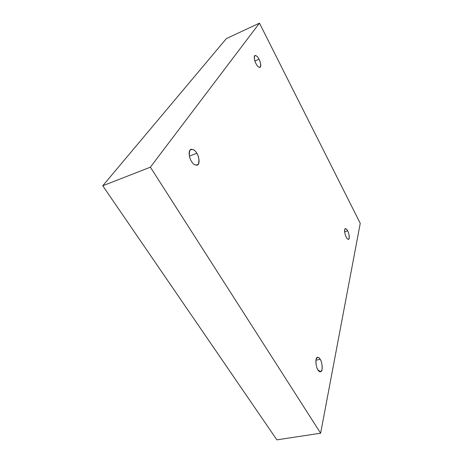 <?xml version="1.0" encoding="UTF-8"?>
<svg xmlns="http://www.w3.org/2000/svg" width="463" height="463" viewBox="0 0 463 463"><rect width="100%" height="100%" fill="white"/><g stroke="black" fill="none" stroke-linecap="round" stroke-linejoin="round"><path stroke-width="0.69" d="M320.17 359.323C319.516 358.049 318.631 357.378 317.514 357.303C314.487 357.76 316.31 368.577 317.931 369.821C316.426 367.697 315.789 364.248 316.015 359.473C317.439 356.741 318.822 356.695 320.17 359.323C321.635 361.395 322.265 364.798 322.074 369.532C320.697 372.356 319.314 372.455 317.931 369.821L320.546 371.801C323.591 371.338 321.762 360.567 320.17 359.323L315.893 360.197L320.17 359.323M347.62 230.834C347.013 229.498 346.255 228.763 345.334 228.629C343.639 229.127 345.276 235.922 346.266 237.172C345.155 235.268 344.628 232.744 344.68 229.613C345.624 228.224 346.602 228.629 347.62 230.834C348.703 232.704 349.229 235.204 349.195 238.323C348.28 239.77 347.302 239.388 346.266 237.172C346.868 238.497 347.626 239.226 348.529 239.354C350.231 238.85 348.593 232.085 347.62 230.834L344.628 231.708L347.62 230.834M258.985 59.218C257.955 56.943 256.618 55.687 254.98 55.444C253.255 56.324 254.963 62.007 256.027 63.686C254.563 61.122 254.083 58.488 254.592 55.786C256.242 55.328 257.706 56.474 258.985 59.218C260.414 61.718 260.895 64.328 260.42 67.037C258.805 67.575 257.341 66.458 256.027 63.686C257.069 65.949 258.395 67.187 260.003 67.413C261.734 66.539 260.038 60.885 258.985 59.218L254.899 61.012L258.985 59.218M196.775 153.265C195.455 150.631 193.511 149.306 190.947 149.289C187.521 150.741 189.743 159.237 191.474 161.286C189.309 158.132 188.782 154.428 189.894 150.162C192.66 148.739 194.952 149.775 196.775 153.265C198.87 156.326 199.403 159.978 198.367 164.232C195.67 165.8 193.366 164.816 191.474 161.286C192.811 163.885 194.732 165.193 197.232 165.204C200.682 163.763 198.477 155.308 196.775 153.265L189.413 156.118L196.775 153.265M360.249 223.328L320.633 433.194L276.874 439.85L320.633 433.194L150.388 167.172L102.751 185.773L276.874 439.85L102.751 185.773L150.388 167.172L259.459 23.15L226.372 38.591L102.751 185.773L226.372 38.591L259.459 23.15L360.249 223.328L259.459 23.15L150.388 167.172L320.633 433.194L360.249 223.328"/></g></svg>
